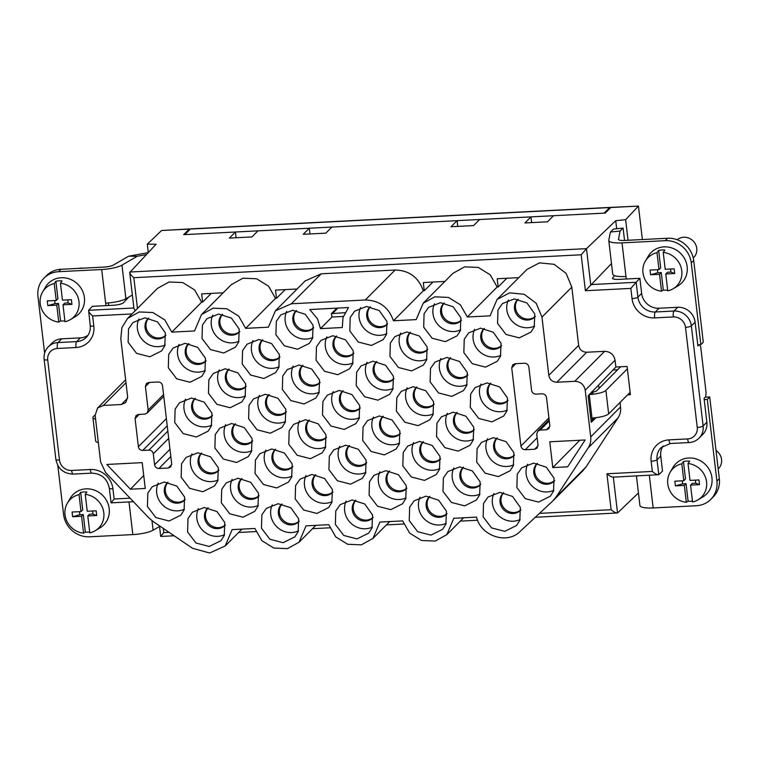 <?xml version="1.0" encoding="UTF-8"?>
<svg xmlns="http://www.w3.org/2000/svg" width="759" height="759" viewBox="0 0 759 759"><rect width="100%" height="100%" fill="white"/><g stroke="black" fill="none" stroke-linecap="round" stroke-linejoin="round"><path stroke-width="1.14" d="M61.716 338.818L57.988 342.565A16.176 15.133 -135.1 0 0 48.358 346.787L52.086 343.04A16.176 15.133 44.9 0 1 61.716 338.818L80.378 337.859A16.176 15.133 44.9 0 0 87.94 335.345M93.822 326.152A21.024 19.668 44.9 0 1 76.223 347.499A21.024 19.668 44.9 0 1 75.995 347.518A4.848 1.309 -92.9 0 1 76.65 341.607A16.176 15.133 -135.1 0 0 86.27 337.385C89.344 334.216 90.653 330.25 90.217 325.497A4.848 1.11 -6.7 0 0 93.822 326.152L92.626 315.953C89.856 313.619 88.518 311.74 88.604 310.298L92.323 306.332L113.717 305.241C118.556 304.871 121.82 304.027 123.499 302.708L128.774 297.082M90.217 325.497L88.604 310.298L133.869 307.983M135.197 310.744L133.935 308.477L129.704 272.538L156.069 244.246L147.303 244.161L148.28 252.5M423.161 303.249L434.765 296.826L448.417 297.405L460.371 304.805L467.326 316.996L490.077 315.839L497.05 299.463L509.593 292.851L524.194 294.283L536.243 303.325L541.964 317.11L548.804 375.363C549.744 379.737 552.429 382.024 556.85 382.232L574.781 381.312C580.512 381.578 583.994 384.547 585.217 390.211L590.701 436.909C591.128 440.932 590.303 444.584 588.206 447.867L556.091 497.022L552.713 501.044L520.095 531.471C507.154 544.791 480.798 536.101 476.548 517.116L453.797 518.283L446.823 534.649L435.22 541.072L421.568 540.493L409.623 533.093L402.668 520.902L379.917 522.069L372.935 538.435L361.331 544.848L347.679 544.279L335.734 536.869L328.78 524.678L306.029 525.845L299.055 542.22L287.443 548.634L273.79 548.055L261.846 540.655L254.891 528.463L232.14 529.63L225.186 545.987L209.617 552.998L192.463 548.245L153.128 521.499L148.849 517.866L105.653 472.563L100.624 462.003L95.141 415.306L97.588 407.981L103.366 405.439L121.298 404.528L125.747 402.574L127.645 396.929L120.795 338.675L121.914 327.622L127.607 318.372L139.21 311.958L152.872 312.537L164.817 319.937L171.771 332.129L194.522 330.962L201.496 314.596L213.099 308.173L226.761 308.752L238.706 316.152L245.66 328.343L268.411 327.186L275.384 310.81L291.38 303.78L365.269 299.995C379.31 300.336 388.703 307.262 393.437 320.782L416.188 319.615L423.161 303.249L453.009 273.268L464.612 266.855L478.274 267.424L490.219 274.824L497.173 287.016L498.151 286.968L497.192 278.752L517.98 277.69L518.055 278.363M497.05 299.463L526.898 269.483L539.45 262.87L554.042 264.303L566.091 273.335L571.812 287.13L578.652 345.383C579.601 349.757 582.286 352.043 586.698 352.242L604.629 351.332C610.359 351.597 613.841 354.557 615.065 360.231L615.862 367.014L627.095 366.445L630.416 394.708L627.598 394.86M620.027 402.46L620.549 406.928C620.985 410.951 620.15 414.594 618.054 417.886L585.948 467.041L582.561 471.064M127.607 318.372L157.455 288.392L169.058 281.978L182.72 282.547L194.665 289.957L201.619 302.148L202.606 302.101L201.638 293.885L222.425 292.822L222.501 293.496M201.496 314.596L231.343 284.616L242.956 278.202L256.608 278.771L268.553 286.171L275.508 298.363L276.494 298.315L275.526 290.099L296.314 289.037L296.389 289.701M305.09 280.972L321.237 273.8L395.116 270.014C409.158 270.356 418.551 277.282 423.285 290.801L424.262 290.754L423.304 282.538L444.091 281.475L444.167 282.149M130.074 498.17L114.125 498.986L111.203 502.724M133.442 501.708L111.061 502.847L109.324 488.141A4.848 1.11 -6.7 0 0 112.93 488.796A21.024 19.668 44.9 0 0 90.558 469.489A21.024 19.668 44.9 0 0 90.321 469.498L71.65 470.457A11.319 10.588 44.9 0 1 59.477 460.058A4.848 1.11 173.3 0 1 55.872 459.413L44.117 359.33C43.633 354.444 45.047 350.26 48.358 346.787M137.455 308.477L133.84 277.69C131.07 275.356 129.732 273.477 129.817 272.045M673.318 316.939A4.848 1.309 -92.9 0 1 673.973 311.029A16.176 15.133 44.9 0 1 691.364 325.877A4.848 1.11 173.3 0 1 685.491 327.328A11.319 10.588 44.9 0 0 673.318 316.939L654.647 317.898A21.024 19.668 44.9 0 1 634.932 307.082A21.024 19.668 44.9 0 1 632.038 298.6L630.843 288.401L585.407 290.725L581.185 254.787L586.489 248.667A4.848 1.309 87.1 0 1 586.508 248.648L615.729 220.717L625.625 219.674L628.044 240.261M531.651 222.615L530.977 216.884L524.924 222.956L547.476 221.808L553.529 215.727L605.246 213.08L610.796 207.511A4.848 1.309 -92.9 0 1 611.099 207.359L638.452 206.097L625.625 219.674M530.977 216.884L479.641 219.512L473.588 225.584L451.036 226.742L457.089 220.66L331.863 227.074L325.81 233.155L303.258 234.303L309.311 228.231L257.975 230.859L251.931 236.931L229.37 238.089L235.423 232.007L183.697 234.664L189.247 229.085A4.848 1.309 -92.9 0 1 189.551 228.933A4.848 1.309 -92.9 0 1 190.111 229.332M189.551 228.933L161.591 230.508L147.303 244.161M309.985 233.962L309.311 228.231M457.762 226.4L457.089 220.66M599.695 387.764L598.946 387.802M236.096 237.747L235.423 232.007M169.067 532.334L163.783 532.6L160.861 536.328M174.134 535.778L160.718 536.461L159.456 525.797M539.507 513.369L611.128 509.697C613.86 512.069 615.995 513.15 617.532 512.951A4.848 1.309 -92.9 0 1 617.541 512.951L638.442 492.971M535.304 517.287L617.532 512.951L613.329 477.136M611.128 509.697L606.906 473.768C609.638 476.13 611.782 477.212 613.319 477.022M606.906 473.768L652.342 471.434C655.074 473.806 657.218 474.887 658.755 474.688A4.848 1.11 -6.7 0 0 658.774 474.679L662.522 471.13L660.757 456.036A16.176 15.133 44.9 0 1 663.138 445.903M612.893 477.164L658.755 474.688M630.843 288.401L636.146 282.272A4.848 1.11 -6.7 0 0 636.165 282.253L639.875 278.306L641.649 293.401A16.176 15.133 44.9 0 0 659.04 308.239L677.702 307.281A16.176 15.133 44.9 0 1 695.102 322.129L697.9 345.971L699.134 344.728M585.407 290.725L611.488 263.544M498.151 286.968L506.822 278.268M467.326 316.996L497.173 287.016M596.052 417.649L591.233 422.298L588.14 395.913L615.862 367.014M591.119 421.292L594.781 417.792M583.14 470.504L552.713 501.044M171.771 332.129L201.619 302.148M202.606 302.101L211.268 293.391M245.66 328.343L275.508 298.363M276.494 298.315L285.156 289.615M393.437 320.782L423.285 290.801M424.262 290.754L432.934 282.044M525.266 449.726L534.602 449.252L537.002 448.189L538.027 445.144L536.736 434.195L537.761 431.14L540.171 430.087L546.395 429.765L548.795 428.712L549.82 425.657L546.518 397.507C546.006 395.145 544.554 393.912 542.163 393.798L535.949 394.12C533.558 394.006 532.106 392.764 531.594 390.401L528.843 366.948C528.33 364.586 526.888 363.352 524.497 363.238L515.162 363.713L512.752 364.775L511.727 367.821L520.921 446.017C521.424 448.379 522.875 449.613 525.266 449.726L537.163 437.772M142.73 450.429L148.954 450.115C151.345 450.22 152.796 451.463 153.299 453.825L154.589 464.764C155.092 467.127 156.544 468.369 158.935 468.483L168.27 467.999L170.68 466.946L171.695 463.891L162.511 385.695C162.009 383.342 160.557 382.1 158.166 381.986L148.83 382.47L146.43 383.523L145.405 386.578L148.157 410.031L147.132 413.086L144.732 414.139L138.508 414.461L136.098 415.515L135.074 418.57L138.385 446.719C138.897 449.081 140.339 450.315 142.73 450.429L167.227 425.827M187.985 518.549L187.587 531.974L196.012 543.036L209.266 546.471L221.011 540.626L224.237 535.512L224.778 522.524L216.97 511.547L204.304 507.505L192.444 512.192L187.985 518.549M298.126 531.727L298.657 518.739L290.858 507.771L278.192 503.72L266.333 508.407L261.874 514.763L261.476 528.188L269.9 539.26L283.145 542.685L294.89 536.85L298.126 531.727M372.014 527.941L372.546 514.963L364.747 503.985L352.081 499.944L340.222 504.631L335.763 510.987L335.364 524.403L343.789 535.474L357.034 538.899L368.779 533.065L372.014 527.941M483.53 503.416L483.132 516.841L491.566 527.913L504.811 531.338L516.556 525.503L519.792 520.38L520.323 507.391L512.524 496.424L499.849 492.373L487.999 497.06L483.53 503.416M405.742 498.682L406.274 485.703L398.475 474.726L385.809 470.684L373.95 475.371L369.491 481.728L369.092 495.153L377.517 506.215L390.762 509.64L402.507 503.805L405.742 498.682M331.854 502.467L332.395 489.479L324.586 478.512L311.921 474.46L300.061 479.157L295.602 485.504L295.204 498.929L303.628 510.001L316.882 513.426L328.628 507.591L331.854 502.467M184.076 510.029L184.617 497.05L176.809 486.073L164.143 482.031L152.284 486.718L147.825 493.075L147.426 506.5L155.851 517.562L169.105 520.987L180.851 515.152L184.076 510.029M257.965 506.253L258.506 493.265L250.698 482.288L238.032 478.246L226.173 482.933L221.713 489.289L221.315 502.714L229.74 513.786L242.994 517.211L254.739 511.367L257.965 506.253M445.903 524.165L446.434 511.177L438.636 500.2L425.97 496.158L414.11 500.845L409.651 507.202L409.253 520.627L417.678 531.698L430.922 535.123L442.668 529.279L445.903 524.165M181.553 463.815L181.154 477.24L189.579 488.303L202.833 491.737L214.579 485.893L217.805 480.77L218.345 467.791L210.537 456.814L197.871 452.772L186.012 457.459L181.553 463.815M251.533 451.52L252.073 438.531L244.265 427.554L231.599 423.513L219.74 428.199L215.281 434.556L214.882 447.981L223.317 459.043L236.561 462.478L248.307 456.633L251.533 451.52M255.441 460.03L255.043 473.455L263.468 484.527L276.722 487.952L288.467 482.107L291.693 476.994L292.234 464.005L284.426 453.028L271.76 448.986L259.901 453.673L255.441 460.03M390.354 342.992L389.955 356.417L398.39 367.489L411.634 370.914L423.38 365.079L426.615 359.956L427.146 346.967L419.338 336L406.672 331.958L394.822 336.645L390.354 342.992M403.219 452.468L402.82 465.893L411.245 476.956L424.499 480.39L436.245 474.546L439.47 469.423L440.011 456.444L432.203 445.467L419.537 441.425L407.678 446.112L403.219 452.468M473.199 440.173L473.739 427.184L465.931 416.207L453.265 412.165L441.406 416.852L436.947 423.209L436.548 436.634L444.973 447.696L458.227 451.131L469.973 445.286L473.199 440.173M477.107 448.683L476.709 462.108L485.134 473.18L498.378 476.605L510.124 470.76L513.359 465.647L513.89 452.658L506.092 441.681L493.426 437.639L481.567 442.326L477.107 448.683M399.31 443.949L399.851 430.96L392.042 419.993L379.377 415.951L367.517 420.638L363.058 426.985L362.66 440.41L371.085 451.482L384.339 454.907L396.084 449.072L399.31 443.949M329.33 456.244L328.932 469.669L337.357 480.741L350.611 484.166L362.356 478.331L365.582 473.208L366.123 460.22L358.314 449.252L345.649 445.21L333.789 449.897L329.33 456.244M325.421 447.734L325.962 434.746L318.154 423.778L305.488 419.727L293.629 424.414L289.17 430.77L288.771 444.195L297.196 455.267L310.45 458.692L322.196 452.857L325.421 447.734M168.697 354.339L168.299 367.764L176.724 378.836L189.968 382.261L201.714 376.426L204.949 371.303L205.48 358.314L197.682 347.347L185.016 343.305L173.156 347.992L168.697 354.339M534.232 326.92L534.763 313.932L526.955 302.955L514.289 298.913L502.439 303.6L497.97 309.957L497.572 323.381L506.006 334.444L519.251 337.878L530.996 332.034L534.232 326.92M202.425 325.08L202.027 338.505L210.452 349.576L223.696 353.001L235.442 347.167L238.677 342.043L239.208 329.055L231.41 318.087L218.744 314.046L206.884 318.733L202.425 325.08M276.314 321.304L275.915 334.728L284.34 345.791L297.585 349.225L309.33 343.381L312.566 338.267L313.097 325.279L305.298 314.302L292.632 310.26L280.773 314.947L276.314 321.304M128.537 328.865L128.138 342.29L136.563 353.362L149.817 356.787L161.563 350.943L164.788 345.829L165.329 332.84L157.521 321.873L144.855 317.822L132.996 322.509L128.537 328.865M350.203 317.518L349.804 330.943L358.229 342.015L371.474 345.44L383.219 339.596L386.454 334.482L386.986 321.493L379.187 310.526L366.521 306.475L354.662 311.162L350.203 317.518M424.082 313.733L423.693 327.157L432.118 338.229L445.362 341.654L457.108 335.82L460.343 330.696L460.874 317.708L453.076 306.74L440.4 302.699L428.55 307.386L424.082 313.733M500.494 356.17L501.035 343.191L493.227 332.214L480.561 328.173L468.701 332.859L464.242 339.216L463.844 352.641L472.278 363.703L485.523 367.138L497.268 361.293L500.494 356.17M316.465 346.778L316.076 360.202L324.501 371.274L337.746 374.699L349.491 368.855L352.726 363.741L353.258 350.753L345.459 339.776L332.784 335.734L320.934 340.421L316.465 346.778M242.586 350.563L242.187 363.988L250.612 375.05L263.857 378.485L275.602 372.641L278.838 367.517L279.369 354.538L271.57 343.561L258.904 339.52L247.045 344.207L242.586 350.563M466.766 385.43L467.307 372.451L459.499 361.474L446.833 357.432L434.973 362.119L430.514 368.476L430.116 381.9L438.55 392.963L451.795 396.388L463.54 390.553L466.766 385.43M470.675 393.949L470.276 407.374L478.701 418.437L491.955 421.871L503.701 416.027L506.927 410.913L507.467 397.925L499.659 386.948L486.993 382.906L475.134 387.593L470.675 393.949M443.379 477.942L442.981 491.367L451.406 502.439L464.65 505.864L476.396 500.02L479.631 494.906L480.162 481.918L472.364 470.941L459.698 466.899L447.838 471.586L443.379 477.942M553.52 491.12L554.051 478.132L546.252 467.164L533.586 463.113L521.727 467.81L517.268 474.157L516.87 487.582L525.294 498.654L538.539 502.079L550.284 496.244L553.52 491.12M211.382 426.036L211.913 413.057L204.105 402.08L191.439 398.039L179.589 402.725L175.12 409.082L174.722 422.497L183.156 433.569L196.401 436.994L208.146 431.159L211.382 426.036M208.848 379.823L208.459 393.238L216.884 404.31L230.129 407.735L241.874 401.9L245.11 396.777L245.641 383.798L237.842 372.821L225.167 368.779L213.317 373.466L208.848 379.823M285.261 422.26L285.801 409.272L277.993 398.295L265.327 394.253L253.468 398.94L249.009 405.297L248.61 418.721L257.045 429.784L270.289 433.218L282.035 427.374L285.261 422.26M282.737 376.037L282.339 389.462L290.773 400.534L304.017 403.959L315.763 398.114L318.998 393.001L319.53 380.012L311.721 369.035L299.055 364.994L287.206 369.68L282.737 376.037M359.149 418.475L359.69 405.486L351.882 394.519L339.216 390.468L327.357 395.154L322.898 401.511L322.499 414.936L330.933 426.008L344.178 429.433L355.924 423.598L359.149 418.475M356.626 372.252L356.227 385.676L364.662 396.748L377.906 400.173L389.652 394.338L392.877 389.215L393.418 376.227L385.61 365.259L372.944 361.208L361.085 365.904L356.626 372.252M433.038 414.689L433.579 401.71L425.771 390.733L413.105 386.692L401.245 391.378L396.786 397.735L396.388 411.15L404.813 422.222L418.067 425.647L429.812 419.812L433.038 414.689M348.485 307.547L309.729 309.53L317.48 318.799L320.516 328.638L342.29 327.527L342.992 317.49L348.485 307.547M567.628 466.832L552.789 467.591L549.763 441.785L585.161 439.973L567.628 466.832M145.244 488.454L130.415 489.213L106.81 464.461L142.208 462.648L145.244 488.454M616.678 228.744L615.729 220.717M610.796 207.511L638.452 206.097L642.38 239.531M591.052 420.714L594.041 417.858M706.857 422.213A16.176 15.133 44.9 0 1 702.758 434.423L699.03 438.171A16.176 15.133 44.9 0 0 703.128 425.96L706.857 422.213L704.058 398.361L705.671 396.748L706.107 392.801L700.69 346.673L699.694 344.7M639.875 278.306L618.481 279.397C613.879 279.521 611.953 278.942 612.712 277.661L612.836 278.743M612.466 278.24L614.61 275.64M198.384 508.625A19.506 18.254 -135.1 0 0 198.099 509.27A19.506 18.254 -135.1 0 0 203.023 530.674A19.506 18.254 -135.1 0 0 224.56 534.668M272.272 504.839A19.506 18.254 -135.1 0 0 271.988 505.485A19.506 18.254 -135.1 0 0 276.912 526.888A19.506 18.254 -135.1 0 0 298.448 530.892M346.161 501.054A19.506 18.254 -135.1 0 0 345.876 501.708A19.506 18.254 -135.1 0 0 350.8 523.103A19.506 18.254 -135.1 0 0 372.337 527.107M493.938 493.492A19.506 18.254 -135.1 0 0 493.644 494.137A19.506 18.254 -135.1 0 0 498.568 515.541A19.506 18.254 -135.1 0 0 520.114 519.545M379.889 471.794A19.506 18.254 -135.1 0 0 379.604 472.449A19.506 18.254 -135.1 0 0 384.528 493.843A19.506 18.254 -135.1 0 0 406.065 497.847M306 475.58A19.506 18.254 -135.1 0 0 305.716 476.225A19.506 18.254 -135.1 0 0 310.64 497.629A19.506 18.254 -135.1 0 0 332.176 501.633M158.223 483.141A19.506 18.254 -135.1 0 0 157.938 483.796A19.506 18.254 -135.1 0 0 162.862 505.19A19.506 18.254 -135.1 0 0 184.399 509.194M232.112 479.365A19.506 18.254 -135.1 0 0 231.827 480.011A19.506 18.254 -135.1 0 0 236.751 501.414A19.506 18.254 -135.1 0 0 258.288 505.409M420.05 497.278A19.506 18.254 -135.1 0 0 419.765 497.923A19.506 18.254 -135.1 0 0 424.689 519.327A19.506 18.254 -135.1 0 0 446.226 523.321M191.951 453.882A19.506 18.254 -135.1 0 0 191.666 454.537A19.506 18.254 -135.1 0 0 196.59 475.931A19.506 18.254 -135.1 0 0 218.127 479.935M225.679 424.623A19.506 18.254 -135.1 0 0 225.395 425.277A19.506 18.254 -135.1 0 0 230.319 446.681A19.506 18.254 -135.1 0 0 251.855 450.675M265.84 450.106A19.506 18.254 -135.1 0 0 265.555 450.751A19.506 18.254 -135.1 0 0 270.479 472.155A19.506 18.254 -135.1 0 0 292.016 476.159M400.752 333.068A19.506 18.254 -135.1 0 0 400.467 333.713A19.506 18.254 -135.1 0 0 405.391 355.117A19.506 18.254 -135.1 0 0 426.938 359.121M413.617 442.535A19.506 18.254 -135.1 0 0 413.332 443.19A19.506 18.254 -135.1 0 0 418.256 464.584A19.506 18.254 -135.1 0 0 439.793 468.588M447.345 413.276A19.506 18.254 -135.1 0 0 447.06 413.93A19.506 18.254 -135.1 0 0 451.984 435.334A19.506 18.254 -135.1 0 0 473.521 439.328M487.506 438.759A19.506 18.254 -135.1 0 0 487.221 439.404A19.506 18.254 -135.1 0 0 492.145 460.808A19.506 18.254 -135.1 0 0 513.682 464.812M373.456 417.061A19.506 18.254 -135.1 0 0 373.172 417.716A19.506 18.254 -135.1 0 0 378.096 439.11A19.506 18.254 -135.1 0 0 399.632 443.114M339.728 446.32A19.506 18.254 -135.1 0 0 339.444 446.975A19.506 18.254 -135.1 0 0 344.368 468.369A19.506 18.254 -135.1 0 0 365.904 472.373M299.568 420.847A19.506 18.254 -135.1 0 0 299.283 421.492A19.506 18.254 -135.1 0 0 304.207 442.895A19.506 18.254 -135.1 0 0 325.744 446.899M179.096 344.415A19.506 18.254 -135.1 0 0 178.811 345.06A19.506 18.254 -135.1 0 0 183.735 366.464A19.506 18.254 -135.1 0 0 205.272 370.468M508.369 300.023A19.506 18.254 -135.1 0 0 508.084 300.678A19.506 18.254 -135.1 0 0 513.008 322.082A19.506 18.254 -135.1 0 0 534.554 326.076M212.824 315.156A19.506 18.254 -135.1 0 0 212.539 315.81A19.506 18.254 -135.1 0 0 217.463 337.205A19.506 18.254 -135.1 0 0 239 341.208M286.712 311.37A19.506 18.254 -135.1 0 0 286.428 312.025A19.506 18.254 -135.1 0 0 291.352 333.429A19.506 18.254 -135.1 0 0 312.888 337.423M138.935 318.941A19.506 18.254 -135.1 0 0 138.65 319.586A19.506 18.254 -135.1 0 0 143.574 340.99A19.506 18.254 -135.1 0 0 165.111 344.994M360.601 307.594A19.506 18.254 -135.1 0 0 360.316 308.239A19.506 18.254 -135.1 0 0 365.24 329.643A19.506 18.254 -135.1 0 0 386.777 333.647M434.49 303.809A19.506 18.254 -135.1 0 0 434.195 304.463A19.506 18.254 -135.1 0 0 439.129 325.858A19.506 18.254 -135.1 0 0 460.666 329.861M474.641 329.283A19.506 18.254 -135.1 0 0 474.356 329.937A19.506 18.254 -135.1 0 0 479.28 351.332A19.506 18.254 -135.1 0 0 500.817 355.335M326.873 336.854A19.506 18.254 -135.1 0 0 326.579 337.499A19.506 18.254 -135.1 0 0 331.512 358.903A19.506 18.254 -135.1 0 0 353.049 362.906M252.984 340.63A19.506 18.254 -135.1 0 0 252.7 341.284A19.506 18.254 -135.1 0 0 257.624 362.679A19.506 18.254 -135.1 0 0 279.16 366.682M440.913 358.542A19.506 18.254 -135.1 0 0 440.628 359.197A19.506 18.254 -135.1 0 0 445.552 380.591A19.506 18.254 -135.1 0 0 467.089 384.595M481.073 384.026A19.506 18.254 -135.1 0 0 480.789 384.671A19.506 18.254 -135.1 0 0 485.713 406.074A19.506 18.254 -135.1 0 0 507.249 410.069M453.778 468.018A19.506 18.254 -135.1 0 0 453.493 468.664A19.506 18.254 -135.1 0 0 458.417 490.067A19.506 18.254 -135.1 0 0 479.954 494.062M527.666 464.233A19.506 18.254 -135.1 0 0 527.382 464.878A19.506 18.254 -135.1 0 0 532.306 486.282A19.506 18.254 -135.1 0 0 553.842 490.286M185.519 399.149A19.506 18.254 -135.1 0 0 185.234 399.803A19.506 18.254 -135.1 0 0 190.158 421.198A19.506 18.254 -135.1 0 0 211.704 425.201M219.256 369.889A19.506 18.254 -135.1 0 0 218.962 370.544A19.506 18.254 -135.1 0 0 223.896 391.938A19.506 18.254 -135.1 0 0 245.432 395.942M259.407 395.363A19.506 18.254 -135.1 0 0 259.123 396.018A19.506 18.254 -135.1 0 0 264.047 417.422A19.506 18.254 -135.1 0 0 285.583 421.416M293.135 366.113A19.506 18.254 -135.1 0 0 292.851 366.758A19.506 18.254 -135.1 0 0 297.775 388.162A19.506 18.254 -135.1 0 0 319.321 392.156M333.296 391.587A19.506 18.254 -135.1 0 0 333.011 392.232A19.506 18.254 -135.1 0 0 337.935 413.636A19.506 18.254 -135.1 0 0 359.472 417.64M367.024 362.328A19.506 18.254 -135.1 0 0 366.739 362.973A19.506 18.254 -135.1 0 0 371.663 384.377A19.506 18.254 -135.1 0 0 393.2 388.38M407.185 387.802A19.506 18.254 -135.1 0 0 406.9 388.456A19.506 18.254 -135.1 0 0 411.824 409.851A19.506 18.254 -135.1 0 0 433.361 413.854M343.305 316.446L332.006 317.025L320.516 328.638M336.949 308.135L331.351 313.638A27.561 25.778 44.9 0 1 332.006 317.025M579.838 440.248L552.789 467.591M143.717 475.495L130.415 489.213M598.614 384.993L599.022 388.437M315.744 474.736A12.172 11.385 -135.1 0 0 313.884 477.724A12.172 11.385 -135.1 0 0 318.211 492.145A12.172 11.385 -135.1 0 0 332.964 491.889M208.127 507.78A12.172 11.385 -135.1 0 0 206.268 510.769A12.172 11.385 -135.1 0 0 210.594 525.181A12.172 11.385 -135.1 0 0 225.347 524.934M423.361 441.7A12.172 11.385 -135.1 0 0 421.501 444.689A12.172 11.385 -135.1 0 0 425.827 459.1A12.172 11.385 -135.1 0 0 440.581 458.844M355.905 500.209A12.172 11.385 -135.1 0 0 354.045 503.208A12.172 11.385 -135.1 0 0 358.371 517.619A12.172 11.385 -135.1 0 0 373.124 517.363M235.423 423.788A12.172 11.385 -135.1 0 0 233.563 426.776A12.172 11.385 -135.1 0 0 237.89 441.188A12.172 11.385 -135.1 0 0 252.643 440.941M497.249 437.915A12.172 11.385 -135.1 0 0 495.39 440.903A12.172 11.385 -135.1 0 0 499.716 455.315A12.172 11.385 -135.1 0 0 514.469 455.068M309.311 420.002A12.172 11.385 -135.1 0 0 307.452 422.991A12.172 11.385 -135.1 0 0 311.778 437.402A12.172 11.385 -135.1 0 0 326.531 437.156M457.089 412.441A12.172 11.385 -135.1 0 0 455.229 415.429A12.172 11.385 -135.1 0 0 459.556 429.841A12.172 11.385 -135.1 0 0 474.309 429.594M201.695 453.047A12.172 11.385 -135.1 0 0 199.835 456.036A12.172 11.385 -135.1 0 0 204.162 470.447A12.172 11.385 -135.1 0 0 218.915 470.191M349.472 445.476A12.172 11.385 -135.1 0 0 347.613 448.474A12.172 11.385 -135.1 0 0 351.939 462.886A12.172 11.385 -135.1 0 0 366.692 462.629M296.456 310.535A12.172 11.385 -135.1 0 0 294.596 313.524A12.172 11.385 -135.1 0 0 298.923 327.935A12.172 11.385 -135.1 0 0 313.676 327.689M167.967 482.307A12.172 11.385 -135.1 0 0 166.107 485.295A12.172 11.385 -135.1 0 0 170.433 499.707A12.172 11.385 -135.1 0 0 185.187 499.45M148.679 318.097A12.172 11.385 -135.1 0 0 146.819 321.085A12.172 11.385 -135.1 0 0 151.145 335.497A12.172 11.385 -135.1 0 0 165.898 335.25M537.41 463.388A12.172 11.385 -135.1 0 0 535.55 466.377A12.172 11.385 -135.1 0 0 539.877 480.798A12.172 11.385 -135.1 0 0 554.63 480.542M222.567 314.311A12.172 11.385 -135.1 0 0 220.708 317.309A12.172 11.385 -135.1 0 0 225.034 331.721A12.172 11.385 -135.1 0 0 239.787 331.465M503.682 492.648A12.172 11.385 -135.1 0 0 501.813 495.636A12.172 11.385 -135.1 0 0 506.149 510.057A12.172 11.385 -135.1 0 0 520.902 509.801M370.345 306.75A12.172 11.385 -135.1 0 0 368.485 309.738A12.172 11.385 -135.1 0 0 372.811 324.15A12.172 11.385 -135.1 0 0 387.564 323.903M282.016 503.995A12.172 11.385 -135.1 0 0 280.156 506.984A12.172 11.385 -135.1 0 0 284.483 521.405A12.172 11.385 -135.1 0 0 299.236 521.148M376.768 361.483A12.172 11.385 -135.1 0 0 374.908 364.472A12.172 11.385 -135.1 0 0 379.234 378.893A12.172 11.385 -135.1 0 0 393.997 378.637M383.2 416.217A12.172 11.385 -135.1 0 0 381.341 419.215A12.172 11.385 -135.1 0 0 385.667 433.626A12.172 11.385 -135.1 0 0 400.42 433.37M429.793 496.433A12.172 11.385 -135.1 0 0 427.934 499.422A12.172 11.385 -135.1 0 0 432.26 513.834A12.172 11.385 -135.1 0 0 447.013 513.587M416.928 386.957A12.172 11.385 -135.1 0 0 415.069 389.955A12.172 11.385 -135.1 0 0 419.395 404.367A12.172 11.385 -135.1 0 0 434.148 404.111M343.04 390.743A12.172 11.385 -135.1 0 0 341.18 393.731A12.172 11.385 -135.1 0 0 345.506 408.152A12.172 11.385 -135.1 0 0 360.259 407.896M269.151 394.528A12.172 11.385 -135.1 0 0 267.291 397.517A12.172 11.385 -135.1 0 0 271.618 411.928A12.172 11.385 -135.1 0 0 286.38 411.682M195.262 398.304A12.172 11.385 -135.1 0 0 193.403 401.302A12.172 11.385 -135.1 0 0 197.729 415.714A12.172 11.385 -135.1 0 0 212.492 415.458M229 369.054A12.172 11.385 -135.1 0 0 227.14 372.043A12.172 11.385 -135.1 0 0 231.467 386.454A12.172 11.385 -135.1 0 0 246.22 386.198M302.879 365.269A12.172 11.385 -135.1 0 0 301.019 368.257A12.172 11.385 -135.1 0 0 305.346 382.669A12.172 11.385 -135.1 0 0 320.108 382.422M450.656 357.707A12.172 11.385 -135.1 0 0 448.797 360.696A12.172 11.385 -135.1 0 0 453.123 375.107A12.172 11.385 -135.1 0 0 467.876 374.851M490.817 383.181A12.172 11.385 -135.1 0 0 488.957 386.17A12.172 11.385 -135.1 0 0 493.284 400.581A12.172 11.385 -135.1 0 0 508.037 400.335M410.496 332.224A12.172 11.385 -135.1 0 0 408.636 335.222A12.172 11.385 -135.1 0 0 412.962 349.633A12.172 11.385 -135.1 0 0 427.725 349.377M484.384 328.448A12.172 11.385 -135.1 0 0 482.525 331.436A12.172 11.385 -135.1 0 0 486.851 345.848A12.172 11.385 -135.1 0 0 501.614 345.592M336.617 336.009A12.172 11.385 -135.1 0 0 334.757 338.998A12.172 11.385 -135.1 0 0 339.083 353.409A12.172 11.385 -135.1 0 0 353.836 353.163M188.839 343.571A12.172 11.385 -135.1 0 0 186.98 346.569A12.172 11.385 -135.1 0 0 191.306 360.98A12.172 11.385 -135.1 0 0 206.059 360.724M275.583 449.262A12.172 11.385 -135.1 0 0 273.724 452.25A12.172 11.385 -135.1 0 0 278.05 466.662A12.172 11.385 -135.1 0 0 292.803 466.415M444.233 302.964A12.172 11.385 -135.1 0 0 442.374 305.962A12.172 11.385 -135.1 0 0 446.7 320.374A12.172 11.385 -135.1 0 0 461.453 320.118M518.112 299.188A12.172 11.385 -135.1 0 0 516.253 302.177A12.172 11.385 -135.1 0 0 520.579 316.588A12.172 11.385 -135.1 0 0 535.342 316.342M262.728 339.795A12.172 11.385 -135.1 0 0 260.868 342.783A12.172 11.385 -135.1 0 0 265.195 357.195A12.172 11.385 -135.1 0 0 279.948 356.939M389.633 470.959A12.172 11.385 -135.1 0 0 387.773 473.948A12.172 11.385 -135.1 0 0 392.099 488.36A12.172 11.385 -135.1 0 0 406.852 488.103M241.855 478.521A12.172 11.385 -135.1 0 0 239.996 481.51A12.172 11.385 -135.1 0 0 244.322 495.921A12.172 11.385 -135.1 0 0 259.075 495.674M463.521 467.174A12.172 11.385 -135.1 0 0 461.662 470.163A12.172 11.385 -135.1 0 0 465.988 484.574A12.172 11.385 -135.1 0 0 480.741 484.327M208.042 507.762A12.239 11.451 -135.1 0 0 207.994 507.809A12.239 11.451 -135.1 0 0 205.291 511.661A12.239 11.451 -135.1 0 0 210.158 526.518A12.239 11.451 -135.1 0 0 225.319 525.057A12.239 11.451 -135.1 0 0 225.366 525.01M281.931 503.985A12.239 11.451 -135.1 0 0 281.883 504.023A12.239 11.451 -135.1 0 0 279.179 507.885A12.239 11.451 -135.1 0 0 284.046 522.742A12.239 11.451 -135.1 0 0 299.207 521.272A12.239 11.451 -135.1 0 0 299.245 521.234M355.819 500.2A12.239 11.451 -135.1 0 0 355.772 500.247A12.239 11.451 -135.1 0 0 353.068 504.099A12.239 11.451 -135.1 0 0 357.935 518.957A12.239 11.451 -135.1 0 0 373.096 517.496A12.239 11.451 -135.1 0 0 373.134 517.448M503.596 492.638A12.239 11.451 -135.1 0 0 503.549 492.676A12.239 11.451 -135.1 0 0 500.845 496.538A12.239 11.451 -135.1 0 0 505.712 511.395A12.239 11.451 -135.1 0 0 520.873 509.925A12.239 11.451 -135.1 0 0 520.911 509.887M389.547 470.941A12.239 11.451 -135.1 0 0 389.5 470.988A12.239 11.451 -135.1 0 0 386.796 474.84A12.239 11.451 -135.1 0 0 391.663 489.697A12.239 11.451 -135.1 0 0 406.824 488.236A12.239 11.451 -135.1 0 0 406.862 488.189M315.659 474.726A12.239 11.451 -135.1 0 0 315.611 474.764A12.239 11.451 -135.1 0 0 312.907 478.625A12.239 11.451 -135.1 0 0 317.774 493.483A12.239 11.451 -135.1 0 0 332.935 492.022A12.239 11.451 -135.1 0 0 332.983 491.974M167.881 482.288A12.239 11.451 -135.1 0 0 167.834 482.335A12.239 11.451 -135.1 0 0 165.13 486.187A12.239 11.451 -135.1 0 0 170.007 501.044A12.239 11.451 -135.1 0 0 185.168 499.583A12.239 11.451 -135.1 0 0 185.205 499.536M241.77 478.502A12.239 11.451 -135.1 0 0 241.723 478.549A12.239 11.451 -135.1 0 0 239.019 482.401A12.239 11.451 -135.1 0 0 243.895 497.259A12.239 11.451 -135.1 0 0 259.047 495.798A12.239 11.451 -135.1 0 0 259.094 495.75M429.708 496.414A12.239 11.451 -135.1 0 0 429.66 496.462A12.239 11.451 -135.1 0 0 426.956 500.314A12.239 11.451 -135.1 0 0 431.824 515.171A12.239 11.451 -135.1 0 0 446.985 513.71A12.239 11.451 -135.1 0 0 447.023 513.663M201.619 453.028A12.239 11.451 -135.1 0 0 201.562 453.076A12.239 11.451 -135.1 0 0 198.858 456.927A12.239 11.451 -135.1 0 0 203.735 471.785A12.239 11.451 -135.1 0 0 218.896 470.324A12.239 11.451 -135.1 0 0 218.934 470.276M235.347 423.769A12.239 11.451 -135.1 0 0 235.299 423.816A12.239 11.451 -135.1 0 0 232.586 427.668A12.239 11.451 -135.1 0 0 237.463 442.525A12.239 11.451 -135.1 0 0 252.624 441.064A12.239 11.451 -135.1 0 0 252.662 441.017M275.498 449.252A12.239 11.451 -135.1 0 0 275.451 449.29A12.239 11.451 -135.1 0 0 272.747 453.142A12.239 11.451 -135.1 0 0 277.623 467.999A12.239 11.451 -135.1 0 0 292.784 466.538A12.239 11.451 -135.1 0 0 292.822 466.5M410.42 332.214A12.239 11.451 -135.1 0 0 410.372 332.252A12.239 11.451 -135.1 0 0 407.668 336.114A12.239 11.451 -135.1 0 0 412.535 350.971A12.239 11.451 -135.1 0 0 427.697 349.51A12.239 11.451 -135.1 0 0 427.734 349.463M423.275 441.681A12.239 11.451 -135.1 0 0 423.228 441.729A12.239 11.451 -135.1 0 0 420.524 445.58A12.239 11.451 -135.1 0 0 425.391 460.438A12.239 11.451 -135.1 0 0 440.552 458.977A12.239 11.451 -135.1 0 0 440.599 458.929M457.003 412.422A12.239 11.451 -135.1 0 0 456.956 412.469A12.239 11.451 -135.1 0 0 454.252 416.321A12.239 11.451 -135.1 0 0 459.129 431.178A12.239 11.451 -135.1 0 0 474.28 429.717A12.239 11.451 -135.1 0 0 474.328 429.67M497.164 437.905A12.239 11.451 -135.1 0 0 497.117 437.943A12.239 11.451 -135.1 0 0 494.413 441.795A12.239 11.451 -135.1 0 0 499.28 456.652A12.239 11.451 -135.1 0 0 514.441 455.191A12.239 11.451 -135.1 0 0 514.479 455.153M383.115 416.207A12.239 11.451 -135.1 0 0 383.067 416.245A12.239 11.451 -135.1 0 0 380.363 420.106A12.239 11.451 -135.1 0 0 385.24 434.964A12.239 11.451 -135.1 0 0 400.401 433.503A12.239 11.451 -135.1 0 0 400.439 433.455M349.387 445.467A12.239 11.451 -135.1 0 0 349.339 445.505A12.239 11.451 -135.1 0 0 346.635 449.366A12.239 11.451 -135.1 0 0 351.512 464.223A12.239 11.451 -135.1 0 0 366.663 462.762A12.239 11.451 -135.1 0 0 366.711 462.715M309.236 419.993A12.239 11.451 -135.1 0 0 309.179 420.031A12.239 11.451 -135.1 0 0 306.475 423.892A12.239 11.451 -135.1 0 0 311.351 438.74A12.239 11.451 -135.1 0 0 326.512 437.279A12.239 11.451 -135.1 0 0 326.55 437.241M188.754 343.561A12.239 11.451 -135.1 0 0 188.706 343.599A12.239 11.451 -135.1 0 0 186.002 347.461A12.239 11.451 -135.1 0 0 190.87 362.318A12.239 11.451 -135.1 0 0 206.031 360.857A12.239 11.451 -135.1 0 0 206.068 360.81M518.036 299.169A12.239 11.451 -135.1 0 0 517.989 299.217A12.239 11.451 -135.1 0 0 515.285 303.069A12.239 11.451 -135.1 0 0 520.152 317.926A12.239 11.451 -135.1 0 0 535.313 316.465A12.239 11.451 -135.1 0 0 535.351 316.418M222.482 314.302A12.239 11.451 -135.1 0 0 222.434 314.34A12.239 11.451 -135.1 0 0 219.73 318.201A12.239 11.451 -135.1 0 0 224.598 333.059A12.239 11.451 -135.1 0 0 239.759 331.598A12.239 11.451 -135.1 0 0 239.806 331.55M296.371 310.516A12.239 11.451 -135.1 0 0 296.323 310.564A12.239 11.451 -135.1 0 0 293.619 314.416A12.239 11.451 -135.1 0 0 298.486 329.273A12.239 11.451 -135.1 0 0 313.647 327.812A12.239 11.451 -135.1 0 0 313.685 327.765M148.593 318.087A12.239 11.451 -135.1 0 0 148.546 318.125A12.239 11.451 -135.1 0 0 145.842 321.987A12.239 11.451 -135.1 0 0 150.709 336.835A12.239 11.451 -135.1 0 0 165.87 335.374A12.239 11.451 -135.1 0 0 165.917 335.336M370.259 306.74A12.239 11.451 -135.1 0 0 370.212 306.778A12.239 11.451 -135.1 0 0 367.508 310.64A12.239 11.451 -135.1 0 0 372.375 325.488A12.239 11.451 -135.1 0 0 387.536 324.027A12.239 11.451 -135.1 0 0 387.574 323.989M444.148 302.955A12.239 11.451 -135.1 0 0 444.1 302.993A12.239 11.451 -135.1 0 0 441.396 306.854A12.239 11.451 -135.1 0 0 446.264 321.712A12.239 11.451 -135.1 0 0 461.425 320.251A12.239 11.451 -135.1 0 0 461.463 320.203M484.308 328.429A12.239 11.451 -135.1 0 0 484.261 328.476A12.239 11.451 -135.1 0 0 481.557 332.328A12.239 11.451 -135.1 0 0 486.424 347.186A12.239 11.451 -135.1 0 0 501.585 345.724A12.239 11.451 -135.1 0 0 501.623 345.677M336.531 335.99A12.239 11.451 -135.1 0 0 336.484 336.038A12.239 11.451 -135.1 0 0 333.78 339.89A12.239 11.451 -135.1 0 0 338.647 354.747A12.239 11.451 -135.1 0 0 353.808 353.286A12.239 11.451 -135.1 0 0 353.846 353.248M262.642 339.776A12.239 11.451 -135.1 0 0 262.595 339.823A12.239 11.451 -135.1 0 0 259.891 343.675A12.239 11.451 -135.1 0 0 264.758 358.533A12.239 11.451 -135.1 0 0 279.919 357.072A12.239 11.451 -135.1 0 0 279.957 357.024M450.58 357.688A12.239 11.451 -135.1 0 0 450.533 357.736A12.239 11.451 -135.1 0 0 447.819 361.588A12.239 11.451 -135.1 0 0 452.696 376.445A12.239 11.451 -135.1 0 0 467.857 374.984A12.239 11.451 -135.1 0 0 467.895 374.937M490.731 383.162A12.239 11.451 -135.1 0 0 490.684 383.21A12.239 11.451 -135.1 0 0 487.98 387.062A12.239 11.451 -135.1 0 0 492.857 401.919A12.239 11.451 -135.1 0 0 508.018 400.458A12.239 11.451 -135.1 0 0 508.056 400.41M463.436 467.155A12.239 11.451 -135.1 0 0 463.388 467.202A12.239 11.451 -135.1 0 0 460.685 471.054A12.239 11.451 -135.1 0 0 465.552 485.912A12.239 11.451 -135.1 0 0 480.713 484.451A12.239 11.451 -135.1 0 0 480.751 484.403M537.325 463.379A12.239 11.451 -135.1 0 0 537.277 463.417A12.239 11.451 -135.1 0 0 534.573 467.278A12.239 11.451 -135.1 0 0 539.44 482.136A12.239 11.451 -135.1 0 0 554.601 480.675A12.239 11.451 -135.1 0 0 554.639 480.627M195.186 398.295A12.239 11.451 -135.1 0 0 195.139 398.342A12.239 11.451 -135.1 0 0 192.435 402.194A12.239 11.451 -135.1 0 0 197.302 417.052A12.239 11.451 -135.1 0 0 212.463 415.59A12.239 11.451 -135.1 0 0 212.501 415.543M228.914 369.035A12.239 11.451 -135.1 0 0 228.867 369.083A12.239 11.451 -135.1 0 0 226.163 372.935A12.239 11.451 -135.1 0 0 231.03 387.792A12.239 11.451 -135.1 0 0 246.191 386.331A12.239 11.451 -135.1 0 0 246.229 386.284M269.075 394.509A12.239 11.451 -135.1 0 0 269.028 394.557A12.239 11.451 -135.1 0 0 266.324 398.409A12.239 11.451 -135.1 0 0 271.191 413.266A12.239 11.451 -135.1 0 0 286.352 411.805A12.239 11.451 -135.1 0 0 286.39 411.757M302.803 365.25A12.239 11.451 -135.1 0 0 302.756 365.297A12.239 11.451 -135.1 0 0 300.052 369.149A12.239 11.451 -135.1 0 0 304.919 384.007A12.239 11.451 -135.1 0 0 320.08 382.545A12.239 11.451 -135.1 0 0 320.118 382.498M342.964 390.733A12.239 11.451 -135.1 0 0 342.916 390.771A12.239 11.451 -135.1 0 0 340.203 394.633A12.239 11.451 -135.1 0 0 345.079 409.49A12.239 11.451 -135.1 0 0 360.24 408.019A12.239 11.451 -135.1 0 0 360.278 407.981M376.692 361.474A12.239 11.451 -135.1 0 0 376.644 361.512A12.239 11.451 -135.1 0 0 373.94 365.373A12.239 11.451 -135.1 0 0 378.807 380.231A12.239 11.451 -135.1 0 0 393.968 378.76A12.239 11.451 -135.1 0 0 394.006 378.722M416.852 386.948A12.239 11.451 -135.1 0 0 416.795 386.995A12.239 11.451 -135.1 0 0 414.091 390.847A12.239 11.451 -135.1 0 0 418.968 405.704A12.239 11.451 -135.1 0 0 434.129 404.243A12.239 11.451 -135.1 0 0 434.167 404.196M331.351 313.638L344.88 312.689M95.587 419.082A13.747 3.14 173.3 0 1 92.921 417.583A13.747 3.14 173.3 0 1 93.348 416.663L95.103 414.907M98.338 442.544A13.747 3.14 173.3 0 1 95.672 441.045L92.921 417.583M159.532 526.471L153.109 530.19A17.789 4.07 173.3 0 1 132.834 534.583L89.666 536.793A24.26 22.694 44.9 0 1 63.576 514.536L57.807 465.428M108.622 305.498L108.328 302.945M105.937 305.64L105.643 303.135A17.789 4.07 -6.7 0 0 125.918 298.733L121.962 265.119A17.789 4.07 -6.7 0 1 101.697 269.511L58.528 271.722A24.26 22.694 44.9 0 0 44.088 278.06A24.26 22.694 44.9 0 0 37.95 296.371L44.62 353.144M44.088 278.06L46.508 275.631A24.26 22.694 44.9 0 1 60.948 269.293L104.116 267.083A8.083 1.85 173.3 0 0 113.328 265.081L128.669 256.21L137.313 256.248L121.962 265.119M132.341 295.023L125.918 298.733M148.147 252.633L128.669 256.21M146.297 254.597L137.313 256.248M82.94 268.164A12.135 11.347 -135.1 0 0 79.002 268.363M42.627 291.902A20.161 18.861 44.9 0 1 54.231 283.572L56.223 300.469L47.276 300.925L47.826 305.611L56.773 305.156L58.756 322.053A20.161 18.861 44.9 0 1 41.489 294.179A20.161 18.861 44.9 0 1 42.627 291.902L45.464 287.101A21.575 20.189 44.9 0 1 72.722 280.432A21.575 20.189 44.9 0 1 83.025 307.67A21.575 20.189 44.9 0 1 75.217 316.721L70.426 319.586A20.161 18.861 44.9 0 1 64.98 321.731L62.997 304.833L64.705 303.116L68.149 302.936L67.788 299.871M54.231 283.572L55.881 281.257A20.768 19.421 44.9 0 1 62.105 280.934L60.454 283.249A20.161 18.861 44.9 0 1 77.722 311.124A20.161 18.861 44.9 0 1 70.426 319.586M64.885 320.905A20.768 19.421 44.9 0 1 60.54 320.924L58.756 322.053M60.454 283.249L62.447 300.147L71.384 299.691L71.934 304.378L62.997 304.833M55.881 281.257L57.931 298.742L56.223 300.469M56.773 305.156L58.49 303.439L55.046 303.609L54.686 300.545M58.49 303.439L60.54 320.924M55.046 303.609L47.826 305.611M71.934 304.378L68.149 302.936M67.428 503.027A20.161 18.861 44.9 0 1 79.04 494.688L81.023 511.585L72.077 512.04L72.627 516.737L81.574 516.281L83.556 533.179A20.161 18.861 44.9 0 1 66.289 505.295A20.161 18.861 44.9 0 1 67.428 503.027L70.264 498.217A21.575 20.189 44.9 0 1 97.522 491.547A21.575 20.189 44.9 0 1 107.825 518.795A21.575 20.189 44.9 0 1 100.017 527.847L95.226 530.712A20.161 18.861 44.9 0 1 89.78 532.856L87.797 515.959L89.505 514.241L92.949 514.061L92.589 510.997M79.04 494.688L80.682 492.382A20.768 19.421 44.9 0 1 86.905 492.06L85.255 494.375A20.161 18.861 44.9 0 1 102.522 522.249A20.161 18.861 44.9 0 1 95.226 530.712M89.685 532.031A20.768 19.421 44.9 0 1 85.34 532.04L83.556 533.179M85.255 494.375L87.247 511.272L96.184 510.807L96.735 515.503L87.797 515.959M80.682 492.382L82.731 509.868L81.023 511.585M81.574 516.281L83.291 514.555L79.847 514.735L79.486 511.661M83.291 514.555L85.34 532.04M79.847 514.735L72.627 516.737M96.735 515.503L92.949 514.061M591.64 391.862L593.737 391.881A4.042 0.92 -6.7 0 0 596.565 390.904L620.587 366.777M590.825 418.759A8.083 7.562 44.9 0 1 592.029 418.247L593.974 417.867A13.747 3.14 -6.7 0 0 608.652 413.883L630.131 392.308M589.221 394.3L591.223 394.405A13.747 3.14 -6.7 0 0 605.9 390.42L627.38 368.846M618.424 239.36L618.433 239.227C618.519 240.176 620.52 240.584 624.439 240.451L667.607 238.241A24.26 22.694 44.9 0 1 693.698 260.498L703.289 342.214L700.87 344.643L697.758 344.804M667.607 238.241L665.188 240.669A24.26 22.694 44.9 0 1 691.269 262.927L700.87 344.643M665.188 240.669L622.019 242.88A17.789 4.07 -6.7 0 1 608.784 240.499L612.731 274.122A17.789 4.07 173.3 0 0 625.966 276.504L622.019 242.88M626.26 278.999L625.966 276.504M705.234 397.175L709.722 396.948L719.323 478.663L716.904 481.092A24.26 22.694 44.9 0 1 710.766 499.403A24.26 22.694 44.9 0 1 696.326 505.741L653.157 507.951A17.789 4.07 173.3 0 1 639.922 505.57L636.45 475.959M716.904 481.092L707.303 399.376L704.191 399.538M709.722 396.948L707.303 399.376M618.462 239.493L620.046 231.059L610.416 232.026L608.794 240.195A17.789 4.07 -6.7 0 0 608.784 240.499M719.323 478.663A24.26 22.694 44.9 0 1 713.185 496.974L710.766 499.403M620.046 231.059L623.101 228.098L624.553 240.442M623.101 228.098L613.471 229.066L610.416 232.026M718.185 468.967L718.498 468.654A12.135 11.347 -135.1 0 0 720.803 465.191A12.135 11.347 -135.1 0 0 716.012 450.495M692.455 501.177A20.768 19.421 44.9 0 1 688.109 501.187L686.326 502.316A20.161 18.861 44.9 0 1 669.058 474.441A20.161 18.861 44.9 0 1 670.197 472.174L673.034 467.364A21.575 20.189 44.9 0 1 700.291 460.694A21.575 20.189 44.9 0 1 710.595 487.933A21.575 20.189 44.9 0 1 702.787 496.993L697.995 499.849A20.161 18.861 44.9 0 1 692.55 502.003L690.567 485.105L699.504 484.65L698.954 479.954L690.016 480.409L688.024 463.512A20.161 18.861 44.9 0 1 705.291 491.396A20.161 18.861 44.9 0 1 697.995 499.849M670.197 472.174A20.161 18.861 44.9 0 1 681.8 463.834L683.451 461.519A20.768 19.421 44.9 0 1 689.675 461.206L688.024 463.512M686.326 502.316L684.343 485.418L686.06 483.701L682.616 483.872L682.256 480.808M681.8 463.834L683.793 480.732L674.846 481.187L675.396 485.883L684.343 485.418M683.793 480.732L685.5 479.005L683.451 461.519M690.567 485.105L692.274 483.379L695.718 483.208L699.504 484.65M695.358 480.134L695.718 483.208M688.109 501.187L686.06 483.701M675.396 485.883L682.616 483.872M693.261 257.975L693.698 257.529A12.135 11.347 -135.1 0 0 696.003 254.066A12.135 11.347 -135.1 0 0 691.829 239.816A12.135 11.347 -135.1 0 0 677.237 239.74M667.654 290.052A20.768 19.421 44.9 0 1 663.309 290.061L661.525 291.2A20.161 18.861 44.9 0 1 644.258 263.316A20.161 18.861 44.9 0 1 645.397 261.049L648.233 256.248A21.575 20.189 44.9 0 1 675.491 249.569A21.575 20.189 44.9 0 1 685.794 276.817A21.575 20.189 44.9 0 1 677.986 285.868L673.195 288.733A20.161 18.861 44.9 0 1 667.749 290.877L665.766 273.98L674.704 273.525L674.153 268.828L665.207 269.293L663.224 252.396A20.161 18.861 44.9 0 1 680.491 280.27A20.161 18.861 44.9 0 1 673.195 288.733M645.397 261.049A20.161 18.861 44.9 0 1 657 252.709L658.651 250.404A20.768 19.421 44.9 0 1 664.875 250.081L663.224 252.396M661.525 291.2L659.543 274.303L661.25 272.576L657.816 272.756L657.455 269.692M657 252.709L658.992 269.606L650.046 270.071L650.596 274.758L659.543 274.303M658.992 269.606L660.7 267.889L658.651 250.404M665.766 273.98L667.474 272.263L670.918 272.083L674.704 273.525M670.558 269.018L670.918 272.083M663.309 290.061L661.25 272.576M650.596 274.758L657.816 272.756M612.987 370.012L617.598 369.775M609.932 207.416A4.848 1.309 -92.9 0 0 609.629 207.568L604.088 213.137L184.864 234.597L190.414 229.028A4.848 1.309 -92.9 0 1 190.718 228.876L609.932 207.416A4.848 1.309 -92.9 0 1 610.492 207.814M59.477 460.058L47.722 359.975A11.319 10.588 44.9 0 1 57.323 348.476A4.848 1.309 -92.9 0 1 57.988 342.565L76.65 341.607L80.378 337.859M47.722 359.975A4.848 1.11 173.3 0 1 44.117 359.33M75.995 347.518L57.323 348.476M132.019 313.941L92.626 315.953M114.125 498.986L112.93 488.796M163.783 532.6L163.299 528.406M652.342 471.434L651.146 461.244A21.024 19.668 44.9 0 1 652.028 452.563A21.024 19.668 44.9 0 1 668.973 439.878L687.645 438.92A4.848 1.309 87.1 0 0 689.106 442.554C692.986 442.307 696.297 440.846 699.03 438.171M685.491 327.328L697.246 427.412A11.319 10.588 44.9 0 1 687.645 438.92M133.84 277.69L581.185 254.787M109.324 488.141C107.209 478.597 101.364 473.588 91.782 473.132A4.848 1.309 -92.9 0 1 90.321 469.498M71.65 470.457A4.848 1.309 87.1 0 0 73.111 474.081L91.782 473.132M129.836 272.026L586.508 248.648M189.247 229.085L161.591 230.508M658.774 474.679L657.019 459.783A16.176 15.133 44.9 0 1 661.117 447.582L670.434 443.503A4.848 1.309 -92.9 0 1 668.973 439.878M651.146 461.244A4.848 1.11 -6.7 0 0 657.019 459.783L660.757 456.036M697.246 427.412A4.848 1.11 -6.7 0 0 703.128 425.96L691.364 325.877L695.102 322.129M654.647 317.898A4.848 1.309 -92.9 0 1 655.311 311.987A16.176 15.133 44.9 0 1 637.911 297.148A4.848 1.11 173.3 0 1 632.038 298.6M677.702 307.281L673.973 311.029L655.311 311.987L659.04 308.239M641.649 293.401L637.911 297.148L636.165 282.253M636.146 282.272L590.711 284.597L586.489 248.667M541.964 317.11L571.812 287.13M548.804 375.363L578.652 345.383M556.85 382.232L586.698 352.242M574.781 381.312L604.629 351.332M585.217 390.211L615.065 360.231M590.701 436.909L620.549 406.928M588.206 447.867L618.054 417.886M556.091 497.022L585.948 467.041M103.366 405.439L125.975 382.735M121.298 404.528L127.683 398.114M291.38 303.78L321.237 273.8M365.269 299.995L395.116 270.014M520.921 446.017L548.909 417.896M511.727 367.821L515.854 363.675M546.395 429.765L549.848 426.302M540.171 430.087L549.269 420.951M534.602 449.252L538.046 445.78M135.074 418.57L139.201 414.423M138.385 446.719L166.382 418.598M148.157 410.031L163.555 394.566M145.405 386.578L149.532 382.432M168.27 467.999L171.724 464.536M158.935 468.483L170.832 456.529M154.589 464.764L169.988 449.3M153.299 453.825L168.697 438.36M148.954 450.115L167.853 431.131M332.679 313.315L337.888 308.088M128.992 501.936L132.834 534.583M105.643 303.135L101.697 269.511M153.109 530.19L151.99 520.674M60.948 269.293L58.528 271.722M591.223 394.405L593.737 391.881M608.652 413.883L605.9 390.42M592.029 418.247L589.269 394.737M649.324 475.295L653.157 507.951M693.698 260.498L691.269 262.927M609.629 207.568L190.414 229.028M73.111 474.081C63.604 473.673 57.864 468.777 55.872 459.413M477.601 520.238L460.296 521.129M403.712 524.023L386.407 524.905M329.823 527.809L312.518 528.691M255.944 531.585L238.639 532.476M670.434 443.503L689.106 442.554M463.626 517.78L446.823 534.649M389.737 521.566L372.935 538.435M315.848 525.342L299.055 542.22M241.969 529.127L225.186 545.987M125.633 379.813L97.588 407.981M305.232 280.83L275.384 310.81M537.761 431.14L549.127 419.727M147.132 413.086L163.764 396.378"/></g></svg>
